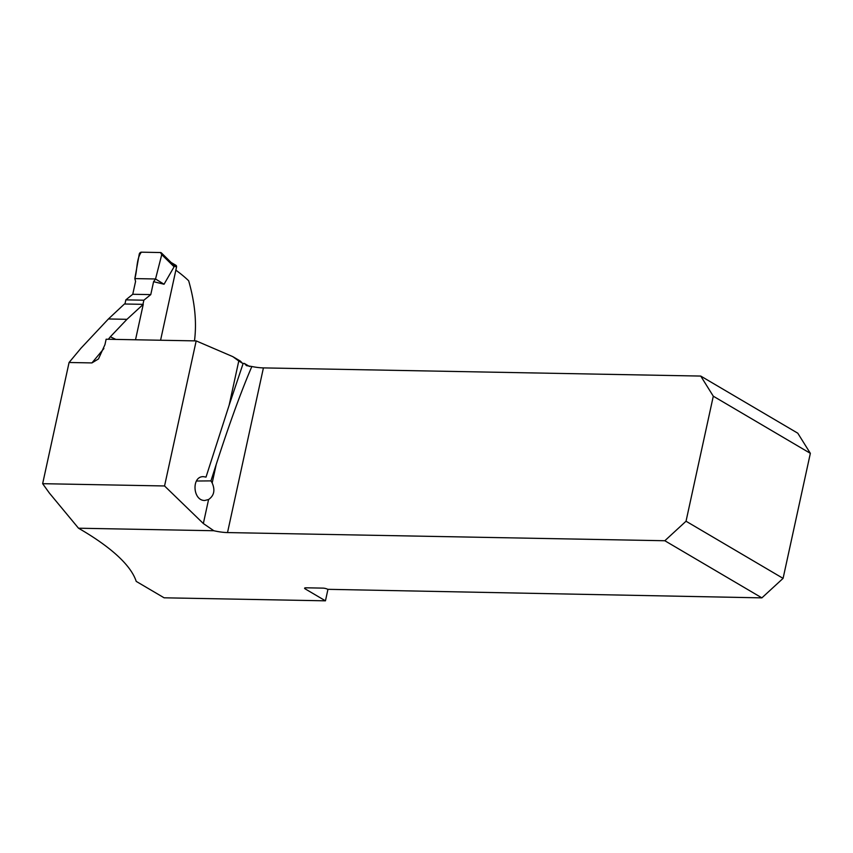 <?xml version="1.0" encoding="UTF-8"?>
<svg xmlns="http://www.w3.org/2000/svg" width="853" height="853" viewBox="0 0 853 853"><rect width="100%" height="100%" fill="white"/><g stroke="black" fill="none" stroke-linecap="round" stroke-linejoin="round"><path stroke-width="1.28" d="M135.52 339.771L143.251 304.34L124.421 303.999L108.406 318.969L80.982 348.205L69.072 362.493L42.65 483.683L164.554 485.965L196.179 340.901L106.135 339.227L104.951 344.655L98.479 358.932L91.932 362.92L69.072 362.493M42.65 483.683L49.389 493.077L78.508 528.21A325.398 83.104 12.3 0 1 136.213 581.383L164.107 597.804L325.451 600.821L327.925 589.444M143.251 304.34L126.969 319.321L110.336 336.786A249.513 63.719 12.3 0 1 115.816 339.409M108.352 339.27L110.336 336.786M305.438 587.824L305.203 588.901L325.451 600.821M305.203 588.901A3.497 0.896 12.3 0 1 304.596 588.207A3.497 0.896 12.3 0 1 306.067 587.802L322.956 588.122A3.497 0.896 12.3 0 1 327.712 589.316L761.878 597.868L783.086 578.366L810.35 453.338L797.79 433.196L700.74 376.066L263.417 367.899L227.516 532.571L664.828 540.738L761.878 597.868M78.508 528.21L213.826 530.737A20.984 5.363 -167.7 0 0 227.516 532.571M213.826 530.737L203.345 523.529L164.554 485.965M212.184 482.958L216.214 464.469L210.936 480.889L212.184 482.958C215.287 490.176 214.082 495.7 208.58 499.527L204.773 500.476C192.607 500.828 191.371 475.867 203.59 476.678L206.01 477.104L229.148 405.175L238.776 360.99L232.805 356.639L196.179 340.901M216.214 464.469C229.286 424.016 241.154 391.367 251.848 366.513A20.984 5.363 -167.7 0 0 263.417 367.899M175.857 270.156A249.513 63.719 -167.7 0 1 188.662 280.776C194.9 302.452 196.851 322.487 194.484 340.869M242.348 363.197L240.429 361.128L232.805 356.639M249.556 366.491L244.353 363.431L246.496 365.638L251.848 366.513M229.148 405.175L243.105 363.613L238.776 360.99M244.353 363.431L242.753 363.421M783.086 578.366L686.036 521.226L713.3 396.197L810.35 453.338M686.036 521.226L664.828 540.738M713.3 396.197L700.74 376.066M210.936 480.889L196.393 481.017M108.406 318.969L126.969 319.321M160.577 340.24L176.518 267.128A2.101 1.599 -59.5 0 0 175.889 265.283L171.133 262.479M124.954 303.999L125.849 299.861L132.759 294.274L135.584 281.351L134.827 278.59L139.242 254.215A2.101 1.599 -59.5 0 1 141.374 252.179L160.513 252.541A2.101 1.599 120.5 0 1 161.75 254.642L174.097 266.786L171.805 263.15L161.388 252.893M142.963 304.34L143.858 300.203L150.768 294.616L153.593 281.682L164.053 284.241L174.097 266.786M161.75 254.642L155.534 278.984L153.593 281.682M164.053 284.241L155.534 278.984L134.827 278.59M143.858 300.203L125.849 299.861M150.768 294.616L132.759 294.274M155.534 278.984L161.75 254.642L160.513 252.541L141.374 252.179C136.224 258.726 137.429 270.134 134.827 278.59L155.534 278.984M203.345 523.529L208.58 499.527M91.932 362.92L103.895 348.546M176.518 267.128L173.543 265.379"/></g></svg>
